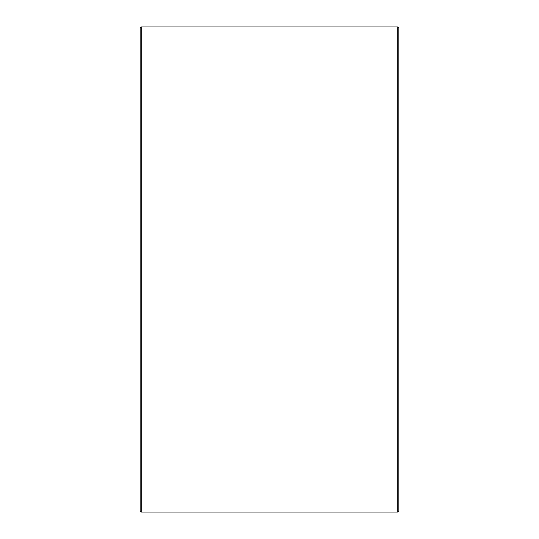 <?xml version="1.0" encoding="UTF-8"?>
<svg xmlns="http://www.w3.org/2000/svg" width="539" height="539" viewBox="0 0 539 539"><rect width="100%" height="100%" fill="white"/><g stroke="black" fill="none" stroke-linecap="round" stroke-linejoin="round"><path stroke-width="0.81" d="M398.86 28.028L398.86 510.972L397.782 512.05L397.782 26.95L398.86 28.028M141.218 512.05L140.14 510.972L140.14 28.028L141.218 26.95L141.218 512.05L397.782 512.05M141.218 26.95L397.782 26.95"/></g></svg>
